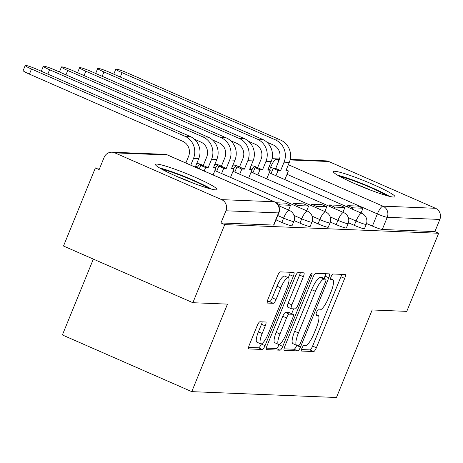 <?xml version="1.0" encoding="UTF-8"?>
<svg xmlns="http://www.w3.org/2000/svg" width="463" height="463" viewBox="0 0 463 463"><rect width="100%" height="100%" fill="white"/><g stroke="black" fill="none" stroke-linecap="round" stroke-linejoin="round"><path stroke-width="0.69" d="M301.859 348.332A2.928 0.747 113.7 0 0 301.482 351.041A2.928 0.747 113.7 0 0 301.558 351.058L313.671 351.55A4.179 1.071 113.7 0 0 316.379 347.742L344.68 278.396A4.179 1.071 113.7 0 0 345.219 274.518A4.179 1.071 113.7 0 0 345.114 274.495L333.001 274.003A2.928 0.747 113.7 0 0 331.103 276.671A2.928 0.747 113.7 0 0 330.727 279.386A2.928 0.747 113.7 0 0 330.802 279.397L332.37 279.461A13.375 3.415 113.7 0 1 332.706 279.536A13.375 3.415 113.7 0 1 330.987 291.939L328.626 297.721A13.375 3.415 113.7 0 1 319.95 309.897L318.382 309.834A2.928 0.747 113.7 0 0 316.484 312.502A2.928 0.747 113.7 0 0 316.107 315.21A2.928 0.747 113.7 0 0 316.177 315.228L317.745 315.291A13.375 3.415 113.7 0 1 318.087 315.367A13.375 3.415 113.7 0 1 316.362 327.769L314.007 333.551A13.375 3.415 113.7 0 1 305.325 345.728L303.757 345.664A2.928 0.747 113.7 0 0 301.859 348.332M393.562 197.064A33.22 3.189 22.2 0 0 394.898 196.723A33.22 3.189 22.2 0 0 369.318 182.868A33.22 3.189 22.2 0 0 334.726 171.281A33.22 3.189 22.2 0 0 333.383 171.623A33.22 3.189 22.2 0 0 358.97 185.478A33.22 3.189 22.2 0 0 393.562 197.064M215.648 189.859A33.22 3.189 22.2 0 0 216.985 189.523A33.22 3.189 22.2 0 0 191.404 175.668A33.22 3.189 22.2 0 0 156.812 164.081A33.22 3.189 22.2 0 0 155.475 164.423A33.22 3.189 22.2 0 0 181.056 178.278A33.22 3.189 22.2 0 0 215.648 189.859M259.951 321.768A4.179 1.071 113.7 0 0 257.237 325.57L249.297 345.028A4.179 1.071 113.7 0 0 248.758 348.905A4.179 1.071 113.7 0 0 248.868 348.928L262.318 349.472A4.179 1.071 113.7 0 0 265.027 345.664L293.328 276.318A4.179 1.071 113.7 0 0 293.866 272.441A4.179 1.071 113.7 0 0 293.762 272.418L280.312 271.874A4.179 1.071 113.7 0 0 277.597 275.682L268.008 299.179A4.179 1.071 113.7 0 0 267.469 303.057A4.179 1.071 113.7 0 0 267.573 303.08L273.332 303.311A4.179 1.071 113.7 0 0 276.046 299.509L280.798 287.853A11.181 2.859 113.7 0 1 288.339 277.731A11.181 2.859 113.7 0 1 286.898 288.102L268.268 333.754A11.181 2.859 113.7 0 1 260.733 343.87A11.181 2.859 113.7 0 1 262.168 333.505L265.276 325.9A4.179 1.071 113.7 0 0 265.814 322.022A4.179 1.071 113.7 0 0 265.704 321.999L259.951 321.768M438.658 233.259L406.78 311.368L372.171 309.967L336.456 397.497L191.757 391.64L227.472 304.11L192.868 302.709L224.74 224.601L438.658 233.259L434.884 231.61L439.85 219.439L387.242 217.309A8.519 0.816 -157.8 0 1 377.38 213.912L287.019 174.319M284.751 346.463A4.179 1.071 113.7 0 0 284.213 350.341A4.179 1.071 113.7 0 0 284.317 350.364L297.767 350.908A4.179 1.071 113.7 0 0 300.481 347.1L328.782 277.754A4.179 1.071 113.7 0 0 329.32 273.876A4.179 1.071 113.7 0 0 329.21 273.853L315.76 273.309A4.179 1.071 113.7 0 0 313.052 277.117L284.751 346.463M280.04 350.19L266.59 349.646A4.179 1.071 113.7 0 1 266.485 349.623A4.179 1.071 113.7 0 1 267.024 345.745L295.325 276.399A4.179 1.071 113.7 0 1 298.039 272.591L303.792 272.823A4.179 1.071 113.7 0 1 303.896 272.846A4.179 1.071 113.7 0 1 303.358 276.724L291.881 304.845A4.179 1.071 113.7 0 0 291.343 308.723A4.179 1.071 113.7 0 0 291.453 308.746L295.267 308.902A4.179 1.071 113.7 0 0 297.981 305.094L309.932 275.815A2.928 0.747 113.7 0 1 311.9 273.164A2.928 0.747 113.7 0 1 311.524 275.879L282.754 346.382A4.179 1.071 113.7 0 1 280.04 350.19L276.272 348.535L266.294 348.13M192.868 302.709L63.506 246.027L95.378 167.919L99.753 168.098M93.347 259.106L62.389 334.957L191.757 391.64M224.74 224.601L220.973 222.946L225.938 210.781A8.519 8.195 -87.7 0 0 221.598 199.628L114.865 152.859A8.519 8.195 -87.7 0 0 112.005 152.2A8.519 8.195 -87.7 0 0 104.117 157.408L99.151 169.574L95.378 167.919M434.884 231.61L382.276 229.48A8.519 0.816 -157.8 0 1 372.414 226.077L366.557 223.513M290.208 159.411L325.917 160.858A8.519 8.195 92.3 0 1 328.776 161.518L435.509 208.286A8.519 8.195 92.3 0 1 439.85 219.439M281.828 222.414L283.593 218.096A8.519 0.816 -157.8 0 0 293.802 221.407L292.037 225.724A8.519 0.816 22.2 0 1 281.828 222.414L276.012 219.867M299.943 223.143L301.708 218.825A8.519 0.816 -157.8 0 0 311.917 222.142L310.152 226.459A8.519 0.816 22.2 0 1 299.943 223.143L294.092 220.579M318.064 223.878L319.823 219.56A8.519 0.816 -157.8 0 0 330.032 222.877L328.273 227.194A8.519 0.816 22.2 0 1 318.064 223.878L312.207 221.314M336.179 224.613L337.938 220.295A8.519 0.816 -157.8 0 0 348.147 223.606L346.388 227.923A8.519 0.816 22.2 0 1 336.179 224.613L330.322 222.049M354.293 225.348L356.059 221.03A8.519 0.816 -157.8 0 0 366.268 224.341L364.503 228.658A8.519 0.816 22.2 0 1 354.293 225.348L348.436 222.778M220.973 222.946L273.581 225.076A8.519 0.816 22.2 0 0 273.922 224.989L278.888 212.824A8.519 0.816 -157.8 0 1 278.547 212.911L225.938 210.781M301.448 349.553L309.897 349.895A4.179 1.071 113.7 0 0 312.612 346.092L340.913 276.741A4.179 1.071 113.7 0 0 341.636 274.356M324.054 278.437L325.009 276.098A4.179 1.071 113.7 0 0 325.738 273.714M284.022 348.847L293.993 349.252A4.179 1.071 113.7 0 0 296.708 345.444L296.754 345.334M298.716 345.462A2.928 0.747 113.7 0 0 300.614 342.799L325.454 281.926A2.928 0.747 113.7 0 0 325.83 279.212A2.928 0.747 113.7 0 0 325.755 279.195L324.106 279.131A13.375 3.415 113.7 0 0 315.425 291.308L298.444 332.92A13.375 3.415 113.7 0 0 296.725 345.317A13.375 3.415 113.7 0 0 297.061 345.392L298.716 345.462M322.121 277.603A2.928 0.747 113.7 0 0 322.057 277.557A2.928 0.747 113.7 0 0 321.988 277.545L325.755 279.195M296.725 345.317L292.952 343.668A13.375 3.415 113.7 0 1 294.676 331.265L311.657 289.659A13.375 3.415 113.7 0 1 320.332 277.476L321.988 277.545M287.679 307.091A4.179 1.071 113.7 0 1 287.575 307.067A4.179 1.071 113.7 0 1 288.113 303.196L299.59 275.068A4.179 1.071 113.7 0 0 300.313 272.684M293.629 308.833L291.661 313.654M279.102 344.431L278.981 344.732L282.754 346.382M279.97 334.031A11.181 2.859 113.7 0 0 278.535 344.397A11.181 2.859 113.7 0 0 286.07 334.28L292.633 318.191A4.179 1.071 113.7 0 0 293.172 314.319A4.179 1.071 113.7 0 0 293.067 314.296L289.248 314.14A4.179 1.071 113.7 0 0 286.539 317.948L279.97 334.031L276.203 332.376A11.181 2.859 113.7 0 0 274.762 342.747L278.535 344.397M289.491 312.728A4.179 1.071 113.7 0 0 289.404 312.664A4.179 1.071 113.7 0 0 289.294 312.641L293.067 314.296M276.203 332.376L282.766 316.293A4.179 1.071 113.7 0 1 285.48 312.484L289.294 312.641M276.272 348.535A4.179 1.071 113.7 0 0 278.981 344.732M260.733 343.87L256.959 342.221A11.181 2.859 113.7 0 1 258.395 331.855L261.502 324.245A4.179 1.071 113.7 0 0 262.232 321.86M288.339 277.731L284.566 276.081A11.181 2.859 113.7 0 0 277.03 286.198L280.798 287.853M267.278 301.569L269.559 301.662A4.179 1.071 113.7 0 0 272.273 297.854L277.03 286.198M288.31 277.719L289.56 274.663A4.179 1.071 113.7 0 0 290.284 272.279M248.573 347.418L258.545 347.817A4.179 1.071 113.7 0 0 261.259 344.015L261.3 343.905M286.198 169.962L288.403 170.922L285.85 170.818L289.294 162.38A17.038 16.39 92.3 0 0 280.613 140.069L127.302 72.899A9.584 0.92 22.2 0 0 115.814 69.172A9.584 0.92 22.2 0 0 122.076 72.685L275.387 139.861A17.038 16.39 92.3 0 1 284.068 162.172L280.624 170.61L275.716 168.463L279.16 160.024A11.5 11.06 -87.7 0 0 273.303 144.965L266.81 142.118M271.04 173.556L273.164 168.358L278.066 170.506L280.624 170.61M273.164 168.358L275.716 168.463M347.227 206.938L347.748 205.665L352.65 207.812L362.986 208.228L361.042 212.992M352.65 207.812L352.129 209.085M347.748 205.665L358.084 206.081L362.986 208.228M288.403 170.922L284.861 179.609M278.066 170.506L275.948 175.703M339.975 176.548A28.747 2.761 -157.8 0 1 382.38 193.164A28.747 2.761 -157.8 0 1 386.744 195.635M389.429 196.347A33.006 3.172 22.2 0 0 385.268 194.032A33.006 3.172 22.2 0 0 337.562 175.176M370.765 190.206A26.617 2.558 22.2 0 0 355.19 183.852M162.067 169.348A28.747 2.761 -157.8 0 1 204.467 185.964A28.747 2.761 -157.8 0 1 208.83 188.435M211.516 189.141A33.006 3.172 22.2 0 0 207.36 186.832A33.006 3.172 22.2 0 0 159.648 167.976M192.851 183.007A26.617 2.558 22.2 0 0 177.277 176.652M268.083 169.226L270.288 170.193L267.73 170.089L271.173 161.651A17.038 16.39 92.3 0 0 262.498 139.34L109.181 72.164A9.584 0.92 22.2 0 0 97.699 68.437A9.584 0.92 22.2 0 0 103.955 71.956L257.272 139.126A17.038 16.39 92.3 0 1 265.947 161.437L262.504 169.875L257.602 167.728L261.045 159.289A11.5 11.06 -87.7 0 0 255.188 144.23L248.689 141.383M252.925 172.821L255.049 167.623L259.951 169.771L262.504 169.875M255.049 167.623L257.602 167.728M329.112 206.203L329.633 204.93L334.535 207.077L344.871 207.493L342.927 212.257M334.535 207.077L334.014 208.35M329.633 204.93L339.969 205.346L344.871 207.493M270.288 170.193L266.74 178.874M259.951 169.771L257.827 174.973M249.968 168.491L252.167 169.458L249.615 169.354L253.058 160.916A17.038 16.39 92.3 0 0 244.377 138.605L91.066 71.429A9.584 0.92 22.2 0 0 79.584 67.702A9.584 0.92 22.2 0 0 85.84 71.221L239.151 138.391A17.038 16.39 92.3 0 1 247.832 160.702L244.389 169.14L239.487 166.993L242.93 158.554A11.5 11.06 -87.7 0 0 237.073 143.495L230.574 140.648M234.81 172.091L236.929 166.888L241.836 169.041L244.389 169.14M236.929 166.888L239.487 166.993M310.997 205.468L311.512 204.195L316.42 206.342L326.751 206.764L324.812 211.522M316.42 206.342L315.899 207.615M311.512 204.195L321.849 204.617L326.751 206.764M252.167 169.458L248.625 178.145M241.836 169.041L239.712 174.238M231.853 167.756L234.052 168.723L231.5 168.619L234.944 160.181A17.038 16.39 92.3 0 0 226.262 137.87L72.951 70.7A9.584 0.92 22.2 0 0 61.463 66.973A9.584 0.92 22.2 0 0 67.725 70.486L221.036 137.661A17.038 16.39 92.3 0 1 229.717 159.972L226.274 168.41L221.372 166.263L224.815 157.819A11.5 11.06 -87.7 0 0 218.953 142.76L212.459 139.919M216.696 171.356L218.814 166.159L223.716 168.306L226.274 168.41M218.814 166.159L221.372 166.263M292.876 204.739L293.397 203.465L298.299 205.613L308.636 206.029L306.691 210.792M298.299 205.613L297.778 206.886M293.397 203.465L303.734 203.882L308.636 206.029M234.052 168.723L230.51 177.41M223.716 168.306L221.598 173.503M213.732 167.027L215.937 167.988L213.379 167.89L216.829 159.451A17.038 16.39 92.3 0 0 208.147 137.141L54.837 69.965A9.584 0.92 22.2 0 0 43.348 66.238A9.584 0.92 22.2 0 0 49.61 69.751L202.921 136.926A17.038 16.39 92.3 0 1 211.603 159.237L208.153 167.675L203.251 165.528L206.695 157.09A11.5 11.06 -87.7 0 0 200.838 142.031L194.344 139.184M199.287 168.885L200.699 165.424L205.601 167.571L208.153 167.675M200.699 165.424L203.251 165.528M276.857 203.419L280.184 204.877L290.521 205.294L288.576 210.057M280.184 204.877L279.664 206.151M276.07 202.759L285.619 203.147L290.521 205.294M215.937 167.988L213.102 174.939M205.601 167.571L204.189 171.032M185.866 163.005L188.58 156.355A11.5 11.06 -87.7 0 0 182.723 141.296L29.412 74.121A9.584 0.92 -157.8 0 1 23.15 70.608L25.233 65.503A9.584 0.92 22.2 0 0 31.49 69.022L184.806 136.191A17.038 16.39 92.3 0 1 193.482 158.502L190.768 165.152M195.276 167.126L198.708 158.716A17.038 16.39 92.3 0 0 190.033 136.406L36.716 69.23A9.584 0.92 22.2 0 0 25.233 65.503M195.345 167.155L197.823 167.259L197.481 168.092M195.618 166.292L197.823 167.259M221.598 199.628L274.206 201.758L167.467 154.989L114.865 152.859M372.414 226.077L377.38 213.912A8.519 2.176 113.7 0 1 382.901 206.157L435.509 208.286M273.43 168.37L270.641 167.143A8.519 0.816 -157.8 0 1 269.2 166.495M269.535 169.863L270.641 167.143A8.519 2.176 113.7 0 1 276.168 159.388L278.929 160.597M288.339 164.724L382.901 206.157A8.519 8.195 92.3 0 1 387.242 217.309L382.276 229.48M328.776 161.518L290.081 159.955M279.357 159.521L276.168 159.388A8.519 8.195 -87.7 0 0 273.309 158.728A8.519 8.519 0 0 0 272.07 158.768M293.802 221.407A8.519 8.519 0 0 0 289.334 210.387A8.519 2.176 -66.3 0 0 289.115 210.341A8.519 2.176 -66.3 0 0 283.593 218.096L277.777 215.55M311.917 222.142A8.519 8.519 0 0 0 307.449 211.122A8.519 2.176 -66.3 0 0 307.235 211.07A8.519 2.176 -66.3 0 0 301.708 218.825L293.976 215.44M330.032 222.877A8.519 8.519 0 0 0 325.564 211.851A8.519 2.176 -66.3 0 0 325.35 211.805A8.519 2.176 -66.3 0 0 319.823 219.56L312.091 216.175M348.147 223.606A8.519 8.519 0 0 0 343.679 212.586A8.519 2.176 -66.3 0 0 343.465 212.54A8.519 2.176 -66.3 0 0 337.938 220.295L330.212 216.91M366.268 224.341A8.519 8.519 0 0 0 361.8 213.321A8.519 2.176 -66.3 0 0 361.586 213.269A8.519 2.176 -66.3 0 0 356.059 221.03L348.326 217.639M251.866 169.325A8.519 2.176 -66.3 0 1 254.847 166.506A8.519 2.176 113.7 0 1 255.061 166.553A8.519 8.519 0 0 0 251.039 165.858M233.751 168.59A8.519 2.176 -66.3 0 1 236.732 165.771A8.519 2.176 113.7 0 1 236.946 165.823A8.519 8.519 0 0 0 232.924 165.129M215.636 167.861A8.519 2.176 -66.3 0 1 218.617 165.042A8.519 2.176 113.7 0 1 218.831 165.088A8.519 8.519 0 0 0 214.809 164.394M197.516 167.126A8.519 2.176 -66.3 0 1 200.502 164.307A8.519 2.176 113.7 0 1 200.716 164.353A8.519 8.519 0 0 0 196.694 163.659M273.581 225.076L278.547 212.911A8.519 8.195 92.3 0 0 274.206 201.758A8.519 2.176 -66.3 0 1 274.42 201.804L167.687 155.036A8.519 8.519 0 0 0 164.608 154.329L112.005 152.2M164.608 154.329A8.519 8.195 -87.7 0 1 167.467 154.989A8.519 2.176 -66.3 0 1 167.687 155.036M315.928 314.499L317.745 315.291M330.553 278.668L332.37 279.461M340.913 276.741L344.68 278.396M312.612 346.092L316.379 347.742M309.897 349.895L313.671 351.55M325.009 276.098L328.782 277.754M296.708 345.444L300.481 347.1M293.993 349.252L297.767 350.908M320.332 277.476L324.106 279.131M311.657 289.659L315.425 291.308M294.676 331.265L298.444 332.92M299.59 275.068L303.358 276.724M288.113 303.196L291.881 304.845M310.164 275.282L311.524 275.879M285.48 312.484L289.248 314.14M282.766 316.293L286.539 317.948M261.502 324.245L265.276 325.9M258.395 331.855L262.168 333.505M272.273 297.854L276.046 299.509M269.559 301.662L273.332 303.311M289.56 274.663L293.328 276.318M261.259 344.015L265.027 345.664M258.545 347.817L262.318 349.472M122.076 72.685L120.299 77.037M289.294 162.38L284.068 162.172M280.613 140.069L275.387 139.861M103.955 71.956L102.184 76.302M271.173 161.651L265.947 161.437M262.498 139.34L257.272 139.126M85.84 71.221L84.069 75.567M253.058 160.916L247.832 160.702M244.377 138.605L239.151 138.391M67.725 70.486L65.949 74.832M234.944 160.181L229.717 159.972M226.262 137.87L221.036 137.661M49.61 69.751L47.834 74.103M216.829 159.451L211.603 159.237M208.147 137.141L202.921 136.926M31.49 69.022L29.412 74.121M198.708 158.716L193.482 158.502M190.033 136.406L184.806 136.191M255.061 166.553L257.625 167.675M269.234 172.763L361.8 213.321M236.946 165.823L239.504 166.94M251.12 172.033L343.679 212.586M218.831 165.088L221.389 166.211M233.005 171.298L325.564 211.851M200.716 164.353L203.274 165.476M214.884 170.563L307.449 211.122M278.552 205.665L289.334 210.387M278.888 212.824A8.519 8.519 0 0 0 274.42 201.804M279.53 158.983L273.309 158.728M315.934 314.429L318.087 315.367M330.559 278.599L332.706 279.536M322.057 277.557L325.83 279.212M287.575 307.067L291.343 308.723M289.404 312.664L293.172 314.319M113.771 74.173L115.814 69.172M95.656 73.443L97.699 68.437M77.541 72.708L79.584 67.702M59.426 71.973L61.463 66.973M41.305 71.244L43.348 66.238"/></g></svg>
